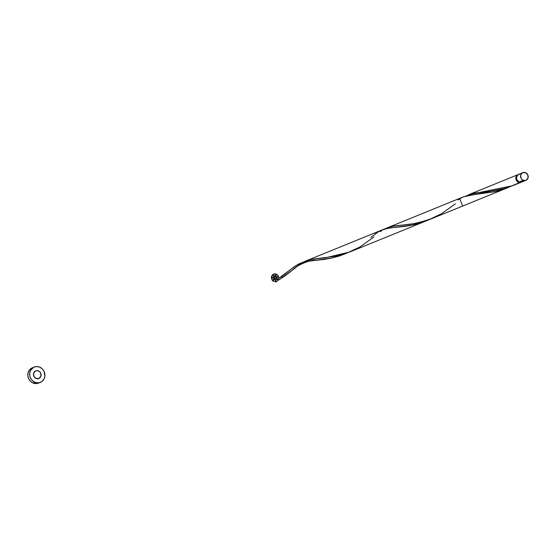 <?xml version="1.0" encoding="UTF-8"?>
<svg xmlns="http://www.w3.org/2000/svg" width="556" height="556" viewBox="0 0 556 556"><rect width="100%" height="100%" fill="white"/><g stroke="black" fill="none" stroke-linecap="round" stroke-linejoin="round"><path stroke-width="0.83" d="M519.909 174.091L517.851 174.855L516.468 177.51L516.899 179.852L519.158 181.979A4.121 3.774 67.9 0 0 521.827 181.979L525.941 180.304A4.121 3.774 -112.1 0 1 523.272 180.304L519.158 181.979L521.382 182.125L523.231 180.936M522.842 172.666L518.72 174.341A4.121 3.774 67.9 0 0 516.454 178.163A4.121 3.774 67.9 0 0 519.158 181.979L523.272 180.304A4.121 3.774 -112.1 0 1 520.569 176.488A4.121 3.774 -112.1 0 1 522.842 172.666A4.121 3.774 -112.1 0 1 525.51 172.666L522.591 172.777L520.729 175.064L521.014 178.177L521.959 179.47L524.009 180.505L526.191 180.193L528.054 177.906L527.769 174.792L525.51 172.666A4.121 3.774 -112.1 0 1 528.214 176.488A4.121 3.774 -112.1 0 1 525.941 180.304M34.166 367.064L32.331 367.808A8.243 7.555 67.9 0 0 27.8 375.446A8.243 7.555 67.9 0 0 33.207 383.077A8.243 7.555 67.9 0 0 38.545 383.077L40.38 382.333A8.243 7.555 -112.1 0 1 35.042 382.333L33.207 383.077L35.042 382.333A8.243 7.555 -112.1 0 1 29.635 374.695A8.243 7.555 -112.1 0 1 34.166 367.064A8.243 7.555 -112.1 0 1 39.504 367.064A8.243 7.555 -112.1 0 1 44.911 374.695A8.243 7.555 -112.1 0 1 40.38 382.333M521.514 182.09A4.121 3.774 -112.1 0 1 521.215 182.229A4.121 3.774 -112.1 0 1 518.546 182.222A4.121 3.774 -112.1 0 1 515.843 178.406A4.121 3.774 -112.1 0 1 518.109 174.591A4.121 3.774 -112.1 0 1 518.421 174.48M518.109 174.591L468.847 194.635L512.702 185.69L521.215 182.229M430.768 219.029L462.696 206.04L459.59 198.402L387.337 227.807L394.107 225.986L410.94 224.137L419.28 222.615L432.38 218.362M386.642 228.099L387.337 227.807M380.77 231.567L381.221 231.24M325.343 257.796L349.717 252.014L507.503 187.803L463.655 196.755L305.863 260.959L312.069 259.235L325.343 257.796M373.938 236.946L360.045 246.885L346.895 253.091L335.845 256.205L312.569 259.152L307.405 260.389L303.326 262.154L305.863 260.959M301.31 263.342L301.984 262.918M316.656 260.257L331.8 258.074L340.105 255.767L347.097 253.022L340.105 255.767L331.8 258.074L304.577 261.827L299.726 263.474L294.075 266.838L298.197 264.232L302.902 262.279L308.163 261.146L316.656 260.257C310.088 259.124 295.132 266.282 292.449 270.105L278.556 280.043L285.45 275.519L300.636 263.78M306.446 261.806L300.845 264.086L306.446 261.806M509.755 186.844L507.503 187.803M36.154 378.511A4.121 3.774 67.9 0 0 40.935 376.12A4.121 3.774 67.9 0 0 38.392 370.88A4.121 3.774 67.9 0 0 33.61 373.278A4.121 3.774 67.9 0 0 36.154 378.511A4.121 3.774 67.9 0 0 40.935 376.12A4.121 3.774 67.9 0 0 38.392 370.88A4.121 3.774 67.9 0 0 33.61 373.278A4.121 3.774 67.9 0 0 36.154 378.511A4.121 3.774 67.9 0 0 40.935 376.12A4.121 3.774 67.9 0 0 38.392 370.88A4.121 3.774 67.9 0 0 33.61 373.278A4.121 3.774 67.9 0 0 36.154 378.511A4.121 3.774 67.9 0 0 40.935 376.12A4.121 3.774 67.9 0 0 38.392 370.88A4.121 3.774 67.9 0 0 33.61 373.278A4.121 3.774 67.9 0 0 36.154 378.511A4.121 3.774 67.9 0 0 40.935 376.12A4.121 3.774 67.9 0 0 38.392 370.88A4.121 3.774 67.9 0 0 33.61 373.278A4.121 3.774 67.9 0 0 36.154 378.511A4.121 3.774 67.9 0 0 40.935 376.12A4.121 3.774 67.9 0 0 38.392 370.88A4.121 3.774 67.9 0 0 33.61 373.278A4.121 3.774 67.9 0 0 36.154 378.511L33.895 376.391L33.61 373.278L35.473 370.991L37.655 370.678L39.705 371.714L40.651 373.007L40.935 376.12L39.073 378.4L36.154 378.511M427.084 220.523L413.296 224.909L387.817 228.294L381.221 230.316M376.662 232.915L375.126 234M278.424 278.605L295.166 266.074L301.289 262.828L308.163 261.146L323.807 259.478L331.8 258.074L340.105 255.767L347.097 253.022L340.105 255.767L331.8 258.074L323.807 259.478L308.163 261.146L301.289 262.828L295.166 266.074L278.459 278.591L278.083 279.32L278.556 280.043L283.254 277.055L299.274 264.725L287.542 273.976L278.556 280.043A0.827 0.758 -112.1 0 1 278.361 278.653M424.353 221.615L410.571 225.472L389.652 227.988L382.778 229.67L389.652 227.988L410.571 225.472L424.353 221.615M294.075 266.838L281.148 276.978L294.075 266.838M521.702 181.986L519.846 182.479L518.546 182.222L516.288 180.102L516.003 176.989L517.24 175.105L518.56 174.445M39.504 367.064L36.536 366.557L33.673 367.287L30.531 370.414L29.656 373.396L29.948 376.572L31.351 379.463L33.652 381.631L36.508 382.736L39.483 382.625L42.117 381.305L44.014 378.977L44.89 376.002L44.028 371.311L42.138 368.732L39.504 367.064M33.228 367.516L29.531 369.893L28.12 372.596L27.821 375.738L28.683 378.831L30.573 381.409L33.207 383.077L36.182 383.584L39.038 382.855M370.852 237.342L378.177 231.942L384.391 229.121L389.652 227.988L405.303 226.313L413.296 224.909L421.594 222.608L428.593 219.863M457.824 199.979L462.71 197.158L467.561 195.504L494.784 191.75L503.09 189.443L510.081 186.698M519.61 182.472L509.88 186.774L501.568 189.269L493.485 190.833L473.754 193.168L466.31 195.837M455.433 203.788L441.54 213.719L428.391 219.933L414.63 223.561L392.265 226.327L384.815 228.996M278.556 280.043L276.117 281.892L273.072 281.141L271.411 278.278L272.197 275.157L273.413 274.171L276.492 274.15L277.833 275.116L279.015 278.222L277.833 275.116L276.492 274.15L273.413 274.171L271.488 276.61L271.967 279.876L273.072 281.141L276.117 281.892L278.556 280.043L276.117 281.892L273.072 281.141L271.967 279.876L271.488 276.61L272.197 275.157L273.413 274.171L274.928 273.816L277.833 275.116L279.015 278.222L277.833 275.116L276.492 274.15L273.413 274.171L271.488 276.61L271.967 279.876L273.072 281.141L276.117 281.892L278.556 280.043L276.117 281.892L273.072 281.141L271.967 279.876L271.488 276.61L272.197 275.157L273.413 274.171L274.928 273.816L277.833 275.116L279.015 278.222L277.833 275.116L276.492 274.15L273.413 274.171L271.488 276.61L271.967 279.876L273.072 281.141L276.117 281.892L278.556 280.043L276.117 281.892L273.072 281.141L271.967 279.876L271.488 276.61L272.197 275.157L273.413 274.171L274.928 273.816L277.833 275.116L279.015 278.222L277.833 275.116L276.492 274.15L273.413 274.171L271.488 276.61L271.967 279.876L273.072 281.141L276.117 281.892L278.556 280.043L276.117 281.892L273.072 281.141L271.967 279.876L271.488 276.61L272.197 275.157L273.413 274.171L274.928 273.816L277.833 275.116L279.015 278.222L277.833 275.116L276.492 274.15L273.413 274.171L271.488 276.61L271.967 279.876L273.072 281.141L276.117 281.892L278.556 280.043L271.363 277.444L278.709 276.527L272.662 280.78L276.214 274.038L275.859 281.934L272.947 274.449L278.556 280.043L271.363 277.444L278.709 276.527L272.662 280.78L276.214 274.038L275.859 281.934L272.947 274.449L278.556 280.043"/></g></svg>
